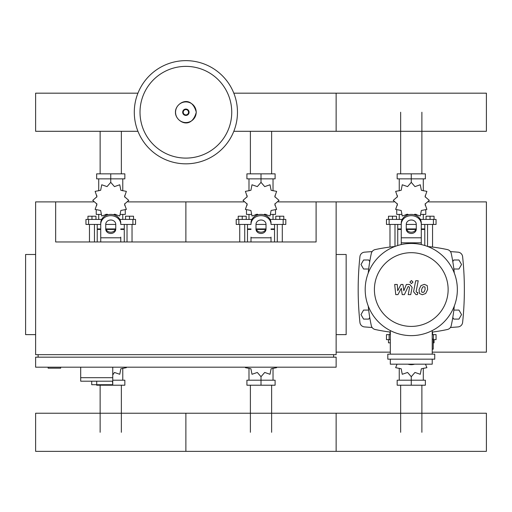<?xml version="1.0" encoding="UTF-8"?>
<svg xmlns="http://www.w3.org/2000/svg" width="512" height="512" viewBox="0 0 512 512"><rect width="100%" height="100%" fill="white"/><g stroke="black" fill="none" stroke-linecap="round" stroke-linejoin="round"><path stroke-width="0.77" d="M48.141 367.181L48.141 368.179L60.659 368.179L60.659 367.181M278.208 201.894L316.102 201.894L316.102 241.965L55.654 241.965L55.654 201.894L35.616 201.894L35.616 354.656L336.141 354.656L336.141 201.894L394.074 201.894M35.616 254.483L25.6 254.483L25.6 334.624L35.616 334.624M336.141 254.483L346.157 254.483L346.157 334.624L336.141 334.624M35.616 367.181L336.141 367.181L336.141 357.165L35.616 357.165L35.616 367.181M38.125 357.165L38.125 354.656M333.632 357.165L333.632 354.656M316.102 201.894L336.141 201.894M80.698 367.181L80.698 377.696L112.749 377.696L112.749 367.181M80.698 381.203L80.698 377.696L112.749 377.696L112.749 384.71L112.467 381.203L80.698 381.203L91.712 381.203L91.712 384.71L112.467 384.71M96.723 381.203L96.723 384.71M400.653 173.843L400.653 112.237M421.888 173.843L421.888 112.237M250.387 173.843L250.387 131.296M271.629 173.843L271.629 131.296M100.128 173.843L100.128 131.296M121.363 173.843L121.363 131.296M421.888 385.21L421.888 432.294M400.653 385.21L400.653 432.294M271.629 385.21L271.629 432.294M250.387 385.21L250.387 432.294M121.363 385.21L121.363 432.294M100.128 385.21L100.128 432.294M453.856 269.011L458.95 269.011L461.555 264.499L458.95 259.994L453.747 259.994L452.794 261.638M369.741 261.638L368.794 259.994L363.59 259.994L360.986 264.499L363.59 269.011L368.685 269.011M452.794 317.453L453.747 319.098L458.95 319.098L461.555 314.592L458.95 310.08L453.856 310.08M368.685 310.08L363.59 310.08L360.986 314.592L363.59 319.098L368.794 319.098L369.741 317.453M237.466 112.237A51.59 51.59 0 0 1 185.875 163.827A51.59 51.59 0 0 1 134.291 112.237A51.59 51.59 0 0 1 185.875 60.646A51.59 51.59 0 0 1 237.466 112.237A51.59 51.59 0 0 0 185.875 60.646A51.59 51.59 0 0 0 134.291 112.237M185.875 66.374A45.862 45.862 0 0 1 231.744 112.237A45.862 45.862 0 0 1 185.875 158.099A45.862 45.862 0 0 1 140.013 112.237A45.862 45.862 0 0 1 185.875 66.374M233.818 131.296L486.4 131.296L486.4 93.178L336.141 93.178L336.141 131.296L336.141 93.178L233.818 93.178M137.939 93.178L35.616 93.178L35.616 131.296L137.939 131.296M427.546 246.438L427.546 224.435M432.557 247.053L432.557 224.435M426.048 219.424L426.048 216.218L430.054 216.218L430.054 219.424M430.054 216.218L434.061 216.218L434.061 219.424M389.984 247.053L389.984 224.435M394.989 246.438L394.989 224.435M388.48 219.424L388.48 216.218L392.486 216.218L392.486 219.424M392.486 216.218L396.493 216.218L396.493 219.424M414.099 214.771L414.963 214.182L420.288 216.006L421.363 210.483L426.886 209.408L425.056 204.083L429.299 200.39L425.056 196.698L426.886 191.373L421.363 190.298L420.288 184.774L414.963 186.605L411.27 182.362L407.578 186.605L402.253 184.774L401.178 190.298L395.654 191.373L397.478 196.698L393.235 200.39L397.478 204.083L395.654 209.408L401.178 210.483L402.253 216.006L407.578 214.182L408.442 214.771M425.792 210.182L425.792 214.413L421.19 214.413M416.429 214.413L414.528 214.413M411.27 182.362L411.27 178.854L397.171 178.854L397.171 173.843L425.37 173.843L425.37 178.854L411.27 178.854L411.27 173.843M399.251 214.413L399.251 219.424M423.29 214.413L423.29 219.424M423.29 190.816L423.29 178.854M399.251 190.816L399.251 178.854M397.312 195.379L397.248 197.133M408.013 214.413L406.112 214.413M401.35 214.413L396.742 214.413L396.742 210.182M415.942 229.44L406.598 229.44M401.254 229.44L397.747 229.44L397.747 245.498M416.128 228.941L406.413 228.941M401.254 228.941L397.747 228.941L398.246 229.44M421.286 224.435L436.064 224.435L436.064 219.424L420.346 219.424M406.259 224.435L416.275 224.435M402.189 219.424L386.477 219.424L386.477 224.435L401.254 224.435M424.794 224.435L424.794 228.941L421.286 228.941M424.794 245.498L424.794 229.44L421.286 229.44M277.286 241.965L277.286 224.435M282.298 241.965L282.298 224.435M275.782 219.424L275.782 216.218L279.789 216.218L279.789 219.424M279.789 216.218L283.795 216.218L283.795 219.424M239.725 241.965L239.725 224.435M244.73 241.965L244.73 224.435M238.221 219.424L238.221 216.218L242.227 216.218L242.227 219.424M242.227 216.218L246.234 216.218L246.234 219.424M263.84 214.771L264.704 214.182L270.022 216.006L271.104 210.483L276.627 209.408L274.797 204.083L279.04 200.39L274.797 196.698L276.627 191.373L271.104 190.298L270.022 184.774L264.704 186.605L261.011 182.362L257.312 186.605L251.994 184.774L250.912 190.298L245.395 191.373L247.219 196.698L242.976 200.39L247.219 204.083L245.395 209.408L250.912 210.483L251.994 216.006L257.312 214.182L258.176 214.771M275.533 210.182L275.533 214.413L270.931 214.413M266.17 214.413L264.269 214.413M261.011 182.362L261.011 178.854L246.912 178.854L246.912 173.843L275.104 173.843L275.104 178.854L261.011 178.854L261.011 173.843M248.986 214.413L248.986 219.424M273.03 214.413L273.03 219.424M273.03 190.816L273.03 178.854M248.986 190.816L248.986 178.854M247.053 195.379L246.982 197.133M257.754 214.413L255.846 214.413M251.091 214.413L246.483 214.413L246.483 210.182M265.683 229.44L256.339 229.44M250.989 229.44L247.488 229.44L247.488 241.965M265.862 228.941L256.154 228.941M250.989 228.941L247.488 228.941L247.987 229.44M271.027 224.435L285.805 224.435L285.805 219.424L270.086 219.424M256 224.435L266.016 224.435M251.93 219.424L236.218 219.424L236.218 224.435L250.989 224.435M274.534 224.435L274.534 228.941L271.027 228.941M274.534 241.965L274.534 229.44L271.027 229.44M127.027 241.965L127.027 224.435M132.032 241.965L132.032 224.435M125.523 219.424L125.523 216.218L129.53 216.218L129.53 219.424M129.53 216.218L133.536 216.218L133.536 219.424M89.459 241.965L89.459 224.435M94.47 241.965L94.47 224.435M87.955 219.424L87.955 216.218L91.968 216.218L91.968 219.424M91.968 216.218L95.974 216.218L95.974 219.424M113.581 214.771L114.445 214.182L119.763 216.006L120.845 210.483L126.362 209.408L124.538 204.083L128.781 200.39L124.538 196.698L126.362 191.373L120.845 190.298L119.763 184.774L114.445 186.605L110.746 182.362L107.053 186.605L101.734 184.774L100.653 190.298L95.13 191.373L96.96 196.698L92.717 200.39L96.96 204.083L95.13 209.408L100.653 210.483L101.734 216.006L107.053 214.182L107.917 214.771M125.274 210.182L125.274 214.413L120.666 214.413M115.91 214.413L114.003 214.413M110.746 182.362L110.746 178.854L96.653 178.854L96.653 173.843L124.845 173.843L124.845 178.854L110.746 178.854L110.746 173.843M98.726 214.413L98.726 219.424M122.771 214.413L122.771 219.424M122.771 190.816L122.771 178.854M98.726 190.816L98.726 178.854M96.787 195.379L96.723 197.133M107.488 214.413L105.587 214.413M100.826 214.413L96.224 214.413L96.224 210.182M115.418 229.44L106.074 229.44M100.73 229.44L97.222 229.44L97.222 241.965M115.603 228.941L105.894 228.941M100.73 228.941L97.222 228.941L97.728 229.44M120.768 224.435L135.539 224.435L135.539 219.424L119.827 219.424M105.741 224.435L115.757 224.435M101.67 219.424L85.952 219.424L85.952 224.435L100.73 224.435M124.269 224.435L124.269 228.941L120.768 228.941M124.269 241.965L124.269 229.44L120.768 229.44M390.31 339.635L386.477 339.635L386.477 334.624L390.31 334.624M432.23 334.624L436.064 334.624L436.064 339.635L433.235 339.635M389.984 332.038L389.984 334.624M390.31 342.835L388.48 342.835L388.48 339.635M432.557 332.038L432.557 334.624M434.061 339.635L434.061 342.835L433.235 342.835M397.05 364.173L395.654 367.68L401.178 368.762L402.253 374.278L407.578 372.454L411.27 376.698L414.963 372.454L420.288 374.278L421.363 368.762L426.886 367.68L425.491 364.173M411.27 376.698L411.27 380.205L425.37 380.205L425.37 385.21L397.171 385.21L397.171 380.205L411.27 380.205L411.27 385.21M399.251 368.243L399.251 380.205M423.29 368.243L423.29 380.205M245.261 367.181L245.395 367.68L250.912 368.762L251.994 374.278L257.312 372.454L261.011 376.698L264.704 372.454L270.022 374.278L271.104 368.762L276.627 367.68L276.762 367.181M261.011 376.698L261.011 380.205L275.104 380.205L275.104 385.21L246.912 385.21L246.912 380.205L261.011 380.205L261.011 385.21M248.986 368.243L248.986 380.205M273.03 368.243L273.03 380.205M112.749 374.963L114.445 372.454L119.763 374.278L120.845 368.762L126.362 367.68L126.496 367.181M112.749 380.205L124.845 380.205L124.845 385.21L96.653 385.21L96.653 384.71M110.746 384.71L110.746 385.21M122.771 368.243L122.771 380.205M486.4 432.294L486.4 451.354L336.141 451.354L336.141 413.235L336.141 451.354L185.875 451.354L185.875 413.235L185.875 451.354L35.616 451.354L35.616 413.235L486.4 413.235L486.4 432.294M424.998 287.085L423.898 286.637L422.643 287.085L421.581 289.536L421.683 292.006L422.765 292.454L424.038 292.006L425.101 289.536L424.998 287.085M420.966 285.606L419.053 289.536L419.43 293.485L422.323 294.733L425.715 293.485L427.635 289.536L427.251 285.606L424.339 284.358L420.966 285.606M415.686 280.755L413.562 291.718L415.955 294.618L417.395 294.618L417.811 292.474L416.838 292.474L416.122 291.558L418.221 280.755L415.686 280.755M411.443 283.61L412.973 282.074L411.443 280.538L409.907 282.074L411.443 283.61M397.958 294.618L401.318 288.25L402.202 294.618L404.41 294.618L408.051 286.611L408.838 286.611L409.562 287.526L408.198 294.624L410.726 294.624L412.122 287.36L409.715 284.467L406.362 284.474L403.827 290.746L402.963 284.474L400.986 284.474L397.709 290.746L397.286 284.474L394.682 284.474L395.744 294.618L397.958 294.618M457.35 289.549A46.08 46.08 0 0 1 411.27 335.629A46.08 46.08 0 0 1 365.19 289.549A46.08 46.08 0 0 1 411.27 243.469A46.08 46.08 0 0 1 457.35 289.549M448.134 289.549A36.864 36.864 0 0 1 411.27 326.413A36.864 36.864 0 0 1 374.406 289.549A36.864 36.864 0 0 1 411.27 252.685A36.864 36.864 0 0 1 448.134 289.549M432.23 339.13L433.235 339.13L433.235 349.152L432.23 349.152M387.802 354.157L387.802 359.168L434.733 359.168L434.733 354.157L387.802 354.157M390.31 359.168L390.31 364.173L432.23 364.173L432.23 359.168M432.23 354.157L432.23 330.579M390.31 330.579L390.31 354.157M454.298 306.042A170.451 170.451 0 0 1 451.226 325.664A5.011 5.011 0 0 1 447.392 329.498A170.451 170.451 0 0 1 432.23 332.077M454.298 273.05A170.451 170.451 0 0 0 451.226 253.427A5.011 5.011 0 0 0 447.392 249.594A170.451 170.451 0 0 0 427.763 246.522M394.771 246.522A170.451 170.451 0 0 0 375.149 249.594A5.011 5.011 0 0 0 371.315 253.427A170.451 170.451 0 0 0 368.243 273.05M390.31 332.077A170.451 170.451 0 0 1 375.149 329.498A5.011 5.011 0 0 1 371.315 325.664A170.451 170.451 0 0 1 368.243 306.042M451.226 325.664A5.011 5.011 0 0 1 447.392 329.498M401.254 244.57L401.254 223.091A10.016 8.678 -0 0 1 411.27 214.413A10.016 8.678 -0 0 1 421.286 223.091L421.286 244.57M406.259 224.346L406.259 229.133A5.011 4.339 180 0 0 411.27 233.466A5.011 4.339 180 0 0 416.275 229.133L416.275 224.346A5.011 4.339 180 0 0 411.27 220.006A5.011 4.339 180 0 0 406.259 224.346M416.275 227.878A5.011 4.339 0 0 1 411.27 232.218A5.011 4.339 0 0 1 406.259 227.878M401.254 223.091L401.254 237.133M421.286 224.346A10.016 8.678 180 0 0 411.27 215.667A10.016 8.678 180 0 0 401.254 224.346M407.917 364.173A10.016 8.678 0 0 0 414.624 364.173M271.027 237.133L271.027 241.965M256 224.346L256 229.133A5.011 4.339 180 0 0 261.011 233.466A5.011 4.339 180 0 0 266.016 229.133L266.016 224.346A5.011 4.339 180 0 0 261.011 220.006A5.011 4.339 180 0 0 256 224.346M266.016 227.878A5.011 4.339 0 0 1 261.011 232.218A5.011 4.339 0 0 1 256 227.878M250.989 241.965L250.989 237.133M271.027 224.346A10.016 8.678 180 0 0 261.011 215.667A10.016 8.678 180 0 0 250.989 224.346M250.989 223.091A10.016 8.678 -0 0 1 261.011 214.413A10.016 8.678 -0 0 1 271.027 223.091M120.768 237.133L120.768 241.965M105.741 224.346L105.741 229.133A5.011 4.339 180 0 0 110.746 233.466A5.011 4.339 180 0 0 115.757 229.133L115.757 224.346A5.011 4.339 180 0 0 110.746 220.006A5.011 4.339 180 0 0 105.741 224.346L105.741 227.878A5.011 4.339 0 0 0 110.746 232.218A5.011 4.339 0 0 0 115.757 227.878M100.73 241.965L100.73 223.091A10.016 8.678 -0 0 1 110.746 214.413A10.016 8.678 -0 0 1 120.768 223.091M120.768 224.346A10.016 8.678 180 0 0 110.746 215.667A10.016 8.678 180 0 0 100.73 224.346M372.122 251.59A564.032 564.032 0 0 0 364.493 252.173A5.011 5.011 0 0 0 359.93 256.627A309.901 309.901 0 0 0 359.93 322.464A5.011 5.011 0 0 0 364.493 326.918A564.032 564.032 0 0 0 372.122 327.501M450.413 327.501A564.032 564.032 0 0 0 458.042 326.918A5.011 5.011 0 0 0 462.611 322.464A309.901 309.901 0 0 0 462.611 256.627A5.011 5.011 0 0 0 458.042 252.173A564.032 564.032 0 0 0 450.413 251.59M432.23 352.154L486.4 352.154L486.4 201.894L428.467 201.894M336.141 352.154L390.31 352.154M127.942 201.894L185.875 201.894L185.875 241.965L185.875 201.894L243.808 201.894M55.654 201.894L93.549 201.894M196.205 112.237A10.323 10.323 0 0 1 185.875 122.56A10.323 10.323 0 0 1 175.552 112.237A10.323 10.323 0 0 1 185.875 101.914A10.323 10.323 0 0 1 196.205 112.237M189.069 112.237A3.187 3.187 0 0 1 185.875 115.424A3.187 3.187 0 0 1 182.688 112.237A3.187 3.187 0 0 1 185.875 109.05A3.187 3.187 0 0 1 189.069 112.237M188.531 112.237A2.65 2.65 0 0 1 185.875 114.886A2.65 2.65 0 0 1 183.226 112.237A2.65 2.65 0 0 1 185.875 109.587A2.65 2.65 0 0 1 188.531 112.237M433.421 224.435L433.421 219.424M420.525 219.776L420.525 219.424M402.016 219.776L402.016 219.424M389.12 224.435L389.12 219.424M283.155 224.435L283.155 219.424M270.266 219.776L270.266 219.424M251.75 219.776L251.75 219.424M238.861 224.435L238.861 219.424M132.896 224.435L132.896 219.424M120.006 219.776L120.006 219.424M101.491 219.776L101.491 219.424M88.602 224.435L88.602 219.424M433.421 334.624L433.421 339.635M389.12 334.624L389.12 339.635M421.286 242.816L401.254 242.816M421.286 237.805L401.254 237.805M271.027 237.805L250.989 237.805M120.768 237.805L100.73 237.805M175.462 112.237C174.976 121.139 191.155 131.078 196.294 112.237C191.155 93.402 174.976 103.334 175.462 112.237M425.293 195.379L425.293 197.133M425.293 203.648L425.293 205.549M397.248 203.648L397.248 205.549M397.747 224.435L397.747 228.941M424.294 229.44L424.794 228.941M275.034 195.379L275.034 197.133M275.034 203.648L275.034 205.549M246.982 203.648L246.982 205.549M247.488 224.435L247.488 228.941M274.029 229.44L274.534 228.941M124.774 195.379L124.774 197.133M124.774 203.648L124.774 205.549M96.723 203.648L96.723 205.549M97.222 224.435L97.222 228.941M123.77 229.44L124.269 228.941"/></g></svg>
